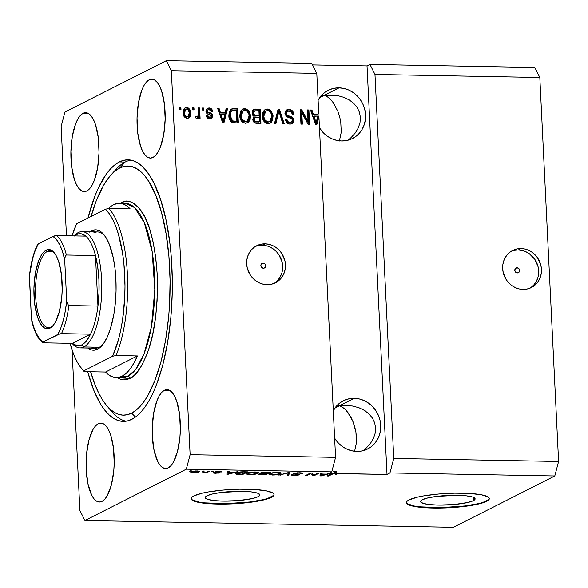 <?xml version="1.0" encoding="UTF-8"?>
<svg xmlns="http://www.w3.org/2000/svg" width="588" height="588" viewBox="0 0 588 588"><rect width="100%" height="100%" fill="white"/><g stroke="black" fill="none" stroke-linecap="round" stroke-linejoin="round"><path stroke-width="0.88" d="M517.109 267.819A2.595 2.381 -116.9 0 1 518.403 272.685A2.595 2.381 -116.9 0 1 517.359 272.928L515.602 272.148L514.809 270.326L515.426 268.532L517.109 267.819L518.859 268.598L519.652 270.414L519.035 272.207L517.359 272.928A2.595 2.381 -116.9 0 1 516.058 268.054A2.595 2.381 -116.9 0 1 517.109 267.819L515.25 268.76L517.109 267.819M530.009 288.164A20.764 19.059 63.1 0 0 537.711 265.357A20.764 19.059 63.1 0 0 518.271 249.988L521.064 248.57A20.764 19.059 -116.9 0 1 540.732 264.762A20.764 19.059 -116.9 0 1 531.434 287.517A20.764 19.059 -116.9 0 1 523.055 289.421L519.255 288.958L515.558 287.73L512.119 285.775L509.054 283.181L506.488 280.042L503.232 272.626L502.666 268.635L502.843 264.659L503.762 260.851L505.379 257.353L507.642 254.303L510.457 251.818L513.714 249.988L517.293 248.893L521.064 248.57L524.864 249.033L528.561 250.26L532 252.215L535.065 254.81L537.63 257.948L540.886 265.364L541.452 269.355L541.276 273.332L540.357 277.139L538.74 280.638L536.476 283.688L533.661 286.172L530.405 288.002L526.826 289.098L523.055 289.421A20.764 19.059 -116.9 0 1 503.387 273.229A20.764 19.059 -116.9 0 1 512.685 250.473A20.764 19.059 -116.9 0 1 521.064 248.57L518.271 249.988A20.764 19.059 63.1 0 0 511.317 251.238M263.152 263.137A2.595 2.381 -116.9 0 1 264.446 268.003A2.595 2.381 -116.9 0 1 263.402 268.238L261.645 267.459L260.851 265.644L261.469 263.85L263.152 263.137L264.901 263.916L265.695 265.732L265.078 267.525L263.402 268.238A2.595 2.381 -116.9 0 1 262.101 263.373A2.595 2.381 -116.9 0 1 263.152 263.137L261.293 264.078L263.152 263.137M274.015 283.445A20.764 19.059 63.1 0 0 281.711 260.638A20.764 19.059 63.1 0 0 262.277 245.262L265.07 243.851A20.764 19.059 -116.9 0 1 284.739 260.043A20.764 19.059 -116.9 0 1 275.441 282.799A20.764 19.059 -116.9 0 1 267.062 284.702L263.262 284.239L259.565 283.004L256.118 281.057L250.495 275.324L247.239 267.907L246.673 263.916L246.85 259.94L247.769 256.125L249.386 252.634L251.649 249.584L254.457 247.092L257.72 245.269L261.3 244.174L265.07 243.851L268.87 244.314L272.567 245.541L276.007 247.489L279.072 250.084L281.637 253.222L284.893 260.638L285.459 264.629L285.283 268.613L284.364 272.42L282.747 275.919L280.483 278.969L277.668 281.454L274.412 283.284L270.825 284.379L267.062 284.702A20.764 19.059 -116.9 0 1 247.394 268.51A20.764 19.059 -116.9 0 1 256.684 245.755A20.764 19.059 -116.9 0 1 265.07 243.851L262.277 245.262A20.764 19.059 63.1 0 0 255.324 246.519M473.347 500.66L473.186 497.227L473.347 500.66L467.71 502.497L453.965 504.519L438.156 505.085L429.13 504.533L422.941 503.321L420.552 501.63L420.912 500.682L422.309 499.719A27.327 4.741 -2.8 0 1 452.628 495.287A27.327 4.741 -2.8 0 1 475.119 498.852A27.327 4.741 -2.8 0 1 473.347 500.66A27.327 4.741 -2.8 0 1 443.029 505.085A27.327 4.741 -2.8 0 1 420.538 501.527A27.327 4.741 -2.8 0 1 422.309 499.719L427.946 497.882L436.619 496.397L457.501 495.294L466.527 495.846L472.715 497.058L475.111 498.749L474.744 499.697L473.347 500.66M258.081 496.691L257.911 493.259L258.081 496.691L252.443 498.528L238.699 500.55L222.889 501.116L213.863 500.564L207.674 499.352L205.278 497.661L205.646 496.713L207.042 495.75A27.327 4.741 -2.8 0 1 237.361 491.318A27.327 4.741 -2.8 0 1 259.852 494.883A27.327 4.741 -2.8 0 1 258.081 496.691A27.327 4.741 -2.8 0 1 227.762 501.116A27.327 4.741 -2.8 0 1 205.271 497.558A27.327 4.741 -2.8 0 1 207.042 495.75L212.68 493.913L221.353 492.428L242.234 491.325L251.26 491.877L257.448 493.089L259.837 494.78L259.477 495.728L258.081 496.691M191.115 498.455A41.527 7.203 177.2 0 0 225.843 503.651A41.527 7.203 177.2 0 0 271.347 496.933L271.369 497.345A41.527 7.203 -2.8 0 1 225.285 504.07A41.527 7.203 -2.8 0 1 191.107 498.653A41.527 7.203 -2.8 0 1 193.797 495.912L202.368 493.119L208.497 491.899L223.249 490.047L239.426 489.194L254.56 489.473L266.349 490.84L272.994 493.089L274.037 494.442L273.486 495.875L271.369 497.345L262.792 500.138L256.669 501.358L241.911 503.21L225.733 504.063L204.161 503.232L194.76 501.388L192.166 500.168L191.122 498.815L191.673 497.382L193.797 495.912A41.527 7.203 -2.8 0 1 239.875 489.187A41.527 7.203 -2.8 0 1 274.059 494.604A41.527 7.203 -2.8 0 1 271.369 497.345L271.347 496.933A41.527 7.203 177.2 0 0 274.03 494.398M406.381 502.424A41.527 7.203 177.2 0 0 441.11 507.62A41.527 7.203 177.2 0 0 486.614 500.902L486.636 501.314A41.527 7.203 -2.8 0 1 440.552 508.039A41.527 7.203 -2.8 0 1 406.374 502.622A41.527 7.203 -2.8 0 1 409.064 499.881L417.634 497.088L423.764 495.868L438.516 494.016L454.693 493.163L469.827 493.442L481.616 494.809L488.26 497.058L489.304 498.411L488.76 499.844L486.636 501.314L478.059 504.107L471.936 505.327L457.177 507.179L441 508.032L425.866 507.753L414.077 506.386L407.433 504.136L406.389 502.784L406.94 501.351L409.064 499.881A41.527 7.203 -2.8 0 1 455.149 493.156A41.527 7.203 -2.8 0 1 489.326 498.573A41.527 7.203 -2.8 0 1 486.636 501.314L486.614 500.902A41.527 7.203 177.2 0 0 489.297 498.367M342.936 405.448L339.526 405.749L354.219 398.311A26.989 24.777 -116.9 0 1 379.797 419.354A26.989 24.777 -116.9 0 1 367.713 448.945A26.989 24.777 -116.9 0 1 356.82 451.415L351.874 450.812L347.074 449.21L342.591 446.682L338.607 443.308L334.638 438.236A26.989 24.777 -116.9 0 0 356.82 451.415L361.708 450.989L366.368 449.57L370.609 447.196L374.262 443.962L377.202 440L379.311 435.451L380.502 430.497L380.73 425.322L379.995 420.133L378.312 415.128L375.761 410.498L372.432 406.418L368.448 403.045L363.965 400.509L359.165 398.914L354.219 398.311L339.526 405.749L342.606 407.293L345.619 409.799L350.977 417.274L353.123 421.956L355.931 432.32L356.482 437.604L356.438 442.683L354.564 451.459L356.438 442.683L355.931 432.32L354.792 427.035L353.123 421.956L348.441 413.173L345.619 409.799L342.606 407.293L339.526 405.749L342.936 405.448M359.055 407.793L352.925 406.095L359.055 407.793L364.486 410.439L359.055 407.793M369.007 413.915L364.486 410.439L369.007 413.915L372.447 418.105L369.007 413.915M374.666 422.831L372.447 418.105L374.666 422.831L375.585 427.932L374.666 422.831M375.173 433.194L375.585 427.932L375.173 433.194L373.439 438.42L375.173 433.194M370.447 443.418L373.439 438.42L370.447 443.418L366.324 447.983L370.447 443.418M363.024 450.702L366.324 447.983L363.024 450.702M327.759 95.006L324.341 95.307L339.041 87.869A26.989 24.777 -116.9 0 1 364.611 108.912A26.989 24.777 -116.9 0 1 352.528 138.503A26.989 24.777 -116.9 0 1 341.635 140.973L336.689 140.37L331.889 138.768L327.406 136.24L323.429 132.866L319.453 127.794A26.989 24.777 -116.9 0 0 341.635 140.973L346.53 140.554L351.183 139.128L355.424 136.754L359.084 133.52L362.017 129.558L364.126 125.009L365.317 120.055L365.545 114.888L364.81 109.699L363.134 104.686L360.576 100.056L357.247 95.976L353.263 92.603L348.787 90.067L343.98 88.472L339.041 87.869L324.341 95.307L327.42 96.851L330.434 99.357L333.264 102.731L337.938 111.514L339.614 116.6L340.746 121.878L341.253 132.241L339.379 141.017L341.253 132.241L340.746 121.878L339.614 116.6L337.938 111.514L333.264 102.731L330.434 99.357L327.42 96.851L324.341 95.307L327.759 95.006M343.877 97.358L337.747 95.66L343.877 97.358L349.301 99.997L343.877 97.358M353.822 103.473L349.301 99.997L353.822 103.473L357.261 107.663L353.822 103.473M359.481 112.396L357.261 107.663L359.481 112.396L360.407 117.49L359.481 112.396M359.988 122.752L360.407 117.49L359.988 122.752L358.254 127.986L359.988 122.752M355.27 132.976L358.254 127.986L355.27 132.976L351.139 137.541L355.27 132.976M347.839 140.26L351.139 137.541L347.839 140.26M319.703 97.659L324.341 95.307L321.643 95.256L324.341 95.307L320.938 95.866L324.341 95.307L337.115 95.543L324.341 95.307L319.703 97.659M334.888 408.094L339.526 405.749L336.828 405.698L339.526 405.749L336.123 406.308L339.526 405.749L352.3 405.985L339.526 405.749L334.888 408.094M330.816 94.962L337.747 95.66M346.001 405.397L352.925 406.095M164.383 390.278A39.447 14.075 91.1 0 1 167.007 389.638A39.447 14.075 91.1 0 1 180.362 425.661A39.447 14.075 91.1 0 1 168.183 467.886L165.419 468.518L162.692 467.636L160.105 465.277L157.753 461.521L154.107 450.467L152.321 436.149L152.219 428.446L153.622 413.401L156.945 400.744L159.186 395.937L161.7 392.402L164.383 390.278L167.146 389.646L169.873 390.528L172.46 392.894L174.812 396.643L176.834 401.648L179.605 414.577L180.347 429.718L179.906 437.406L177.495 451.525L173.379 462.227L170.865 465.762L168.183 467.886A39.447 14.075 91.1 0 1 165.551 468.526A39.447 14.075 91.1 0 1 152.204 432.503A39.447 14.075 91.1 0 1 164.383 390.278L169.609 390.373L164.383 390.278M149.198 79.836A39.447 14.075 91.1 0 1 151.829 79.196A39.447 14.075 91.1 0 1 165.177 115.226A39.447 14.075 91.1 0 1 152.998 157.444L150.234 158.084L147.507 157.194L144.92 154.835L142.568 151.079L140.547 146.081L137.776 133.145L137.033 118.004L138.437 102.959L141.767 90.302L144.001 85.495L146.515 81.96L149.198 79.836L151.961 79.204L154.688 80.086L157.275 82.452L159.627 86.208L161.656 91.206L164.419 104.142L165.162 119.283L163.758 134.321L160.436 146.978L158.194 151.785L155.688 155.32L152.998 157.444A39.447 14.075 91.1 0 1 150.374 158.084A39.447 14.075 91.1 0 1 137.019 122.061A39.447 14.075 91.1 0 1 149.198 79.836L154.423 79.931L149.198 79.836M83.07 113.315A39.447 14.075 91.1 0 1 85.694 112.683A39.447 14.075 91.1 0 1 99.041 148.705A39.447 14.075 91.1 0 1 86.862 190.931L84.106 191.563L81.379 190.681L78.792 188.314L76.44 184.558L74.411 179.561L71.648 166.624L70.905 151.483L72.302 136.438L75.632 123.781L77.873 118.974L80.38 115.439L83.07 113.315L85.833 112.683L88.56 113.565L91.147 115.932L93.499 119.687L95.521 124.685L98.292 137.621L99.034 152.762L97.63 167.808L94.3 180.465L92.066 185.271L89.552 188.807L86.862 190.931A39.447 14.075 91.1 0 1 84.238 191.563A39.447 14.075 91.1 0 1 70.891 155.541A39.447 14.075 91.1 0 1 83.07 113.315L88.296 113.418L83.07 113.315M98.255 423.757A39.447 14.075 91.1 0 1 100.879 423.125A39.447 14.075 91.1 0 1 114.226 459.147A39.447 14.075 91.1 0 1 102.047 501.373L99.291 502.005L96.564 501.123L93.97 498.756L91.618 495L87.98 483.946L86.186 469.636L86.524 454.245L88.935 440.125L93.051 429.416L95.565 425.881L98.255 423.757L101.011 423.125L103.738 424.007L106.332 426.374L108.677 430.129L110.706 435.127L113.477 448.063L114.212 463.204L113.778 470.885L111.367 485.004L107.244 495.713L104.737 499.241L102.047 501.373A39.447 14.075 91.1 0 1 99.423 502.005A39.447 14.075 91.1 0 1 86.076 465.983A39.447 14.075 91.1 0 1 98.255 423.757L103.481 423.852L98.255 423.757M119.335 161.935A130.808 46.665 91.1 0 1 128.037 159.818A130.808 46.665 91.1 0 1 172.299 279.263A130.808 46.665 91.1 0 1 131.918 419.273L127.353 420.949L122.767 421.375L118.21 420.538L113.727 418.45L109.353 415.128L105.142 410.608L101.121 404.934L93.83 390.344L87.708 371.704A130.808 46.665 91.1 0 0 123.215 421.39A130.808 46.665 91.1 0 0 131.918 419.273L136.423 416.355L140.826 412.225L145.082 406.925L149.154 400.509L152.998 393.034L156.577 384.567L162.81 365.016L167.609 342.598L170.799 318.189L172.255 292.721L172.313 279.888L171.079 254.67L169.8 242.513L165.985 219.714L160.62 199.633L153.909 183.044L150.131 176.275L146.111 170.601L141.899 166.081L137.526 162.758L133.042 160.671L128.485 159.833L123.899 160.259L119.335 161.935L125.148 162.038L119.335 161.935L114.822 164.853L110.419 168.976L106.163 174.276L98.255 188.175L94.675 196.642L87.965 218.045A130.808 46.665 91.1 0 1 119.335 161.935M322.812 94.918L324.341 95.307L322.812 94.918M337.997 405.36L339.526 405.749L337.997 405.36M374.975 74.47L393.754 458.442L558.6 461.477L539.821 77.513L374.975 74.47L539.821 77.513L534.815 67.488L369.97 64.452L374.975 74.47L393.754 458.442L389.947 472.928L554.793 475.964L558.6 461.477L393.754 458.442L389.947 472.928L387.007 474.413L336.329 473.48L336.233 471.436L334.043 471.4L334.146 473.443L330.522 474.237L334.146 473.443L330.765 473.377L321.283 475.898L319.909 475.876L320.717 473.193L322.18 473.222L321.834 474.016L326.575 474.104L329.295 473.347L331.764 471.855L186.315 469.173L84.915 520.512L453.392 527.304L554.793 475.964L389.947 472.928L387.007 474.413L367.03 65.937L369.97 64.452L534.815 67.488L539.821 77.513L558.6 461.477L554.793 475.964L453.392 527.304L84.915 520.512L79.902 510.487L72.052 349.926L79.902 510.487L84.915 520.512L186.315 469.173L331.764 471.855L335.572 457.368L318.909 116.556L316.895 124.413L315.521 124.391L310.486 110.015L311.949 110.044L313.345 114.337L318.086 114.417L318.674 111.86L316.792 73.397L171.343 70.722L190.122 454.686L335.572 457.368L190.122 454.686L186.315 469.173L190.122 454.686L171.343 70.722L316.792 73.397L311.787 63.379L166.338 60.696L311.787 63.379L316.792 73.397L318.674 111.86L318.086 114.417L313.345 114.337L311.949 110.044L310.486 110.015L315.521 124.391L316.895 124.413L318.909 116.556L318.174 116.931L316.263 124.406L318.174 116.931L318.049 114.439L318.174 116.931L318.909 116.556L335.572 457.368L331.764 471.855L329.295 473.347L326.575 474.104L321.834 474.016L322.18 473.222L320.717 473.193L319.909 475.876L330.765 473.377L330.721 472.385L330.765 473.377L334.146 473.443L334.043 471.4L336.233 471.436L336.329 473.48L337.064 473.649L387.007 474.413L367.03 65.937L369.97 64.452L374.975 74.47M333.565 471.723L335.483 471.87L335.307 474.215L335.241 473.774L333.014 473.862L328.442 476.03L327.031 476.008L330.522 474.237L327.031 476.008L328.442 476.03L332.852 473.899L334.646 473.73L335.16 474.303L336.637 474.288L335.16 474.303M335.336 472.083L334.543 471.686L334.646 473.73L334.543 471.686L334.058 471.694M335.498 472.252L336.27 472.252L335.498 472.252M308.046 121.341L307.487 109.956L308.898 109.985L309.597 124.281L308.097 124.252L301.813 112.749L302.364 124.149L300.96 124.119L300.255 109.824L301.769 109.853L308.046 121.341L301.769 109.853L300.255 109.824L300.96 124.119L302.364 124.149L301.813 112.749L308.097 124.252L309.597 124.281L308.898 109.985L307.487 109.956L308.046 121.341L307.311 121.709L308.046 121.341M286.51 110.059L289.009 109.434L286.87 109.853L284.937 113.513L286.033 110.456L288.598 109.442L291.758 110.279L293.544 112.918L293.787 114.344L292.383 114.506L291.332 112.065L288.973 111.103L287.282 111.499L286.415 112.712L287.113 115.13L291.913 117.093L293.39 118.783L293.368 122.238L292.148 123.59L290.354 124.097L288.355 123.818L286.922 122.907L285.599 119.761L286.995 119.599L287.848 121.672L290.318 122.414L292.17 121.172L292.023 119.063L286.29 116.402L284.937 113.513L287.201 116.968L291.795 118.739L292.31 120.202L291.288 122.15L289.847 122.436C288.164 122.333 287.209 121.385 286.995 119.599L285.599 119.761C285.93 122.473 287.385 123.928 289.972 124.105L291.913 123.715L293.721 120.261C293.383 118.019 292.096 116.681 289.869 116.262C288.024 116.093 286.848 115.167 286.349 113.499L287.495 111.382L288.973 111.103C290.964 111.272 292.104 112.404 292.383 114.506L293.787 114.344C293.471 111.308 291.876 109.669 289.009 109.434L288.274 109.802C291.141 110.044 292.736 111.683 293.052 114.719L292.155 111.845L290.068 110.132M274.456 123.634L278.036 109.412L279.491 109.442L284.247 123.811L282.799 123.789L278.918 111.103L275.919 123.664L274.456 123.634L275.919 123.664L278.918 111.103L282.799 123.789L284.247 123.811L279.491 109.442L278.036 109.412L274.456 123.634M264.909 109.691L268.547 109.192L271.48 111.352L273.045 115.63L272.678 120.158L271.112 122.605L268.077 123.701L265.078 122.598L263.189 120.07L262.351 116.255L262.887 112.301L265.137 109.552L267.371 109.03L265.261 109.486L263.483 111.147L262.351 116.255C262.454 120.408 264.357 122.892 268.077 123.701L270.171 123.245L273.097 116.277L271.48 111.352L270.745 111.72L272.362 116.652L273.097 116.277L272.362 116.652L269.796 123.414M242.337 109.272L245.982 108.773L248.915 110.934L250.481 115.211L250.113 119.739L248.548 122.186L245.512 123.282L242.513 122.186L240.624 119.651L239.779 115.836L240.316 111.882L242.572 109.133L244.799 108.618L242.697 109.067L240.911 110.728L239.779 115.836C239.882 119.996 241.793 122.473 245.512 123.282L247.607 122.833L250.525 115.858L248.915 110.934L248.18 111.308L249.79 116.233L250.525 115.858L249.79 116.233L247.232 123.002M225.175 112.705L226.152 108.457L227.622 108.486L223.984 122.701L222.609 122.679L217.575 108.302L219.037 108.324L220.434 112.617L225.175 112.705L220.434 112.617L219.037 108.324L217.575 108.302L222.609 122.679L223.984 122.701L227.622 108.486L226.152 108.457L225.175 112.705L224.44 113.08L225.175 112.705M179.59 109.64L179.487 107.597L180.898 107.626L181.001 109.669L179.59 109.64L181.001 109.669L180.898 107.626L179.487 107.597L179.59 109.64M184.75 108.082L186.624 107.545L185.102 107.869L183.096 112.969L183.346 110.147L184.213 108.552L186.168 107.56L188.358 108.038L189.696 109.361L190.416 111.125L190.688 113.94L190.056 116.608L188.028 118.217L185.433 117.828L183.654 115.711L183.096 112.969C183.125 115.954 184.478 117.74 187.146 118.313L188.652 117.99L190.674 112.999C190.674 109.963 189.321 108.148 186.624 107.545L185.889 107.92C188.586 108.515 189.939 110.331 189.939 113.374L190.674 112.999L189.939 113.374L188.278 118.151M192.636 109.882L192.533 107.839L193.944 107.869L194.047 109.905L192.636 109.882L194.047 109.905L193.944 107.869L192.533 107.839L192.636 109.882M197.031 118.497L198.604 116.681L197.869 117.056L198.604 116.681L198.685 118.342L200.096 118.364L199.589 107.972L198.2 108.332L199.589 107.972L198.178 107.942L198.443 113.33L198.178 107.942L199.589 107.972L200.096 118.364L198.685 118.342L198.604 116.681L197.347 118.46L195.672 117.916L196.127 116.439L197.318 116.622L198.038 116.101L198.443 113.33L198.296 115.454L197.09 116.644L196.127 116.439L195.672 117.916L197.524 118.386M202.331 110.059L202.235 108.016L203.646 108.045L203.742 110.088L202.331 110.059L203.742 110.088L203.646 108.045L202.235 108.016L202.331 110.059M205.918 111.25L206.204 109.559L207.513 108.243L209.732 108.016L211.482 108.905L212.613 111.36L211.21 111.522L210.533 110.015L209.063 109.442L207.674 109.934L207.314 111.022L207.755 112.029L212.209 114.373L212.636 116.446L211.849 118.026L209.071 118.68L206.969 117.475L206.307 115.696L207.711 115.542L208.299 116.799L209.549 117.24L210.938 116.843L211.217 115.748L206.888 113.535L205.918 111.25C206.16 113.139 207.241 114.219 209.159 114.506L210.769 115.13L211.254 116.005L210.644 117.056L209.549 117.24L207.711 115.542L206.307 115.696C206.667 117.651 207.784 118.658 209.673 118.732L211.29 118.416L212.658 115.821C212.217 113.94 211.011 112.859 209.041 112.573L207.682 111.97L207.314 111.022L208.064 109.633L209.063 109.442L211.21 111.522L212.613 111.36C212.253 109.236 211.077 108.104 209.085 107.957L208.35 108.332C210.342 108.479 211.518 109.611 211.878 111.735L210.747 109.272L208.35 108.332L209.085 107.957L207.395 108.302L205.918 111.25M228.857 115.726L229.158 112.183L230.797 109.353L233.061 108.611L237.67 108.67L238.368 122.966L233.451 122.826L231.488 122.128L229.673 119.702L228.857 115.726C228.783 118.769 229.952 121.054 232.37 122.591L238.368 122.966L237.67 108.67L232.936 108.971L237.67 108.67L236.935 109.045L237.618 122.951L236.935 109.045L232.936 108.971L233.671 108.596L231.268 109.059L228.857 115.726M252.156 113.131L252.619 110.662L253.7 109.471L260.234 109.089L260.94 123.384L256.008 123.259L254.023 122.37L252.825 119.202L254.192 116.674L252.678 115.211L252.156 113.131L254.192 116.674L252.825 119.643C253.149 122.032 254.45 123.252 256.728 123.304L260.94 123.384L260.234 109.089L255.324 109.383L260.234 109.089L259.499 109.456L260.183 123.37L259.499 109.456L255.324 109.383L256.059 109.008L253.832 109.397L252.156 113.131M66.466 235.773L61.123 126.523L64.937 112.036L166.338 60.696L171.343 70.722L166.338 60.696L64.937 112.036L61.123 126.523L66.466 235.773M312.566 64.937L367.03 65.937L312.566 64.937M337.064 473.649L336.637 474.288L337.064 473.649L336.637 474.288L336.593 473.516L336.637 474.288M313.625 475.207L317.718 473.134L319.13 473.164L313.985 475.765L312.485 475.736L310.861 473.56L306.76 475.633L305.348 475.611L310.493 473.002L312 473.031L313.625 475.207L312 473.031L310.493 473.002L305.348 475.611L306.76 475.633L310.861 473.56L312.485 475.736L313.985 475.765L319.13 473.164L317.718 473.134L313.625 475.207M293.544 473.443L294.412 474.104L294.368 473.164L294.412 474.104L298.314 474.494L298.3 474.097L298.241 474.766L294.845 475.133L291.655 474.582C290.876 475.082 291.758 475.369 294.287 475.442L299.637 474.795L299.615 474.31L299.637 474.795C300.211 474.384 299.461 474.126 297.388 474.016L294.97 473.458L294.948 473.039L294.97 473.458L298.594 473.068C300.534 473.127 301.218 473.347 300.644 473.73L302.122 473.722L302.085 473.046L302.122 473.722C303.041 473.171 302.107 472.848 299.321 472.759L293.544 473.443L297.616 472.774L302.136 473.068L302.122 473.722L299.211 473.083L294.97 473.458L299.755 474.376L298.094 475.214L291.699 475.178L291.655 474.582L294.845 475.133L298.359 474.692L293.258 473.715M278.844 475.119L289.722 472.62L288.642 475.302L287.187 475.273L288.465 472.914L278.844 475.119L288.465 472.914L287.187 475.273L288.642 475.302L289.722 472.62L288.267 472.59L278.844 475.119M277.676 472.362L280.873 472.848L281.086 473.289L280.483 473.766L275.897 474.884L270.267 474.876L269.12 474.523L269.113 473.95L272.898 472.686L277.676 472.362L272.898 472.686L269.664 473.597L268.944 474.259L272.391 475.038C276.419 474.964 279.116 474.538 280.483 473.766L280.873 472.848L277.676 472.362M255.111 471.951L257.867 472.245L258.522 472.877L254.347 474.34L247.695 474.457L246.431 473.979L247.1 473.178L250.326 472.274L255.111 471.951L250.326 472.274L247.1 473.178L246.379 473.84L249.826 474.619C253.854 474.553 256.552 474.126 257.919 473.347L258.308 472.429L255.111 471.951M233.664 472.392L237.853 471.664L228.372 474.185L226.997 474.163L227.806 471.48L229.269 471.502L228.923 472.304L233.664 472.392L228.923 472.304L229.269 471.502L227.806 471.48L226.997 474.163L228.372 474.185L237.853 471.664L233.664 472.392M189.167 471.15L191.306 470.804L189.167 471.15M191.343 471.811L195.194 470.929L199.156 471.113L199.545 471.414L198.781 472.017L195.113 472.789L191.203 472.612L190.784 472.311L191.343 471.811L190.777 472.311L193.231 472.84L198.957 471.929L199.545 471.407L197.105 470.878L191.343 471.811M202.213 471.392L204.352 471.047L202.213 471.392M206.469 472.105L208.409 471.12L209.82 471.15L206.079 473.039L201.809 472.892L206.469 472.105L201.809 472.892L206.079 473.039L209.82 471.15L208.409 471.12L206.469 472.105M211.731 471.569L213.878 471.223L211.731 471.569M214.855 471.841C214.333 472.186 214.98 472.399 216.788 472.48L216.766 472.061L216.788 472.48L218.155 472.612L218.133 472.186L218.288 472.781L216.061 472.98L213.429 472.649C212.988 473.009 213.709 473.208 215.576 473.252L219.772 472.767C220.103 472.421 219.331 472.208 217.464 472.127L216.34 471.995L216.333 471.451L216.355 471.819L218.751 471.282L220.081 471.966L221.558 471.958L221.536 471.539L221.558 471.958C222.066 471.569 221.345 471.348 219.398 471.289L214.855 471.841L218.038 471.304L221.426 471.495L221.558 471.958L216.274 471.863L219.78 472.429L218.626 473.083L213.613 473.075L213.429 472.649L218.354 472.737L214.598 472.076M236.133 472.995L240.793 471.863L247.901 471.848L242.756 474.45L236.17 474.2L235.332 473.73L236.133 472.995L235.332 473.715L236.868 474.295L242.756 474.45L247.901 471.848L243.902 471.774C240.007 471.811 237.412 472.223 236.133 472.995M260.675 472.877L261.278 473.553L261.234 472.656L261.278 473.553L258.683 474.068C258.029 474.509 258.845 474.744 261.116 474.795L265.328 474.869L265.291 474.149L265.328 474.869L270.473 472.267L260.675 472.877L264.166 472.208L270.473 472.267L265.328 474.869L258.779 474.582L258.426 474.34L258.867 473.987L261.278 473.553L260.344 473.259L260.675 472.877L260.322 473.2M190.556 470.79L190.571 471.179L190.556 470.79M198.913 471.047L198.957 471.929L198.913 471.047M193.217 472.539L193.805 472.568C192.202 472.443 191.864 472.193 192.783 471.819L192.761 471.297L192.783 471.819L196.539 471.15C198.134 471.275 198.472 471.525 197.546 471.907L193.805 472.568L197.987 471.598L194.657 471.275L192.408 472.054L193.224 472.539M192.313 472.223L192.783 471.819M197.994 470.915L197.546 471.907M203.602 471.032L203.617 471.422L203.602 471.032M206.043 472.289L206.079 473.039L206.043 472.289M202.919 472.634L202.934 473.017L202.919 472.634M213.121 471.209L213.143 471.591L213.121 471.209M220.162 471.319L220.081 471.966M228.137 472.142L227.607 472.135L228.137 472.142M228.879 471.495L228.923 472.304L228.879 471.495M228.122 471.863L228.218 473.906L228.122 471.863M232.598 472.686L228.218 473.906L228.416 471.488L228.504 473.355L228.732 471.495L228.783 472.62L232.598 472.686L228.783 472.62L228.218 473.906L232.598 472.686M242.726 473.73L242.756 474.45L242.726 473.73M236.788 472.708L236.868 474.295L236.788 472.708M245.894 472.127L241.947 474.126L237.75 473.994L236.861 473.597L237.508 472.465L237.537 473.024L239.316 472.054L245.872 471.811L239.735 472.311L236.861 473.619L241.947 474.126L245.894 472.127M257.86 472.245L257.919 473.347L257.86 472.245M247.923 473.818L252.443 474.259L256.515 473.318C255.545 473.921 253.509 474.251 250.414 474.318L247.923 473.818L248.467 472.671L248.496 473.215C249.488 472.627 251.495 472.311 254.523 472.252L257.066 472.811L256.515 473.318L257.066 472.796L256.611 472.487L253.546 472.26L249.885 472.715L247.916 473.744L247.871 472.855L247.916 473.715M266.055 473.759L264.519 474.538L262.211 474.494C260.44 474.509 259.764 474.362 260.183 474.053L260.161 473.678L260.183 474.053L262.123 473.715L262.101 473.259L262.123 473.715L266.041 473.443L260.094 474.097L264.519 474.538L266.055 473.759M261.844 472.502L262.182 473.281L266.658 473.458L268.459 472.546L266.658 473.458L264.056 473.406C262.255 473.399 261.594 473.23 262.086 472.899L262.064 472.451L262.086 472.899L264.21 472.208L268.444 472.23L262.086 472.899M280.432 472.656L280.483 473.766L280.432 472.656M270.487 474.229L274.5 474.707L279.079 473.737C278.109 474.34 276.081 474.67 272.979 474.729L270.487 474.229L270.436 473.274L270.487 474.229L271.031 473.083L271.061 473.634C272.053 473.046 274.067 472.723 277.088 472.671L279.638 473.23L279.079 473.737L279.631 473.215L279.175 472.906L276.11 472.671L272.45 473.127L270.48 474.156M288.804 472.605L288.642 475.302L288.245 473.252L288.804 472.605M287.047 472.921L287.062 473.311L287.047 472.921M280.292 474.729L280.314 475.148L280.292 474.729M302.122 473.722L302.497 473.347M300.828 472.833L300.644 473.73M294.786 473.075L294.97 473.458M313.948 475.045L313.985 475.765L313.948 475.045M312.5 473.7L312.485 475.736L311.89 473.031L312.5 473.7M310.832 473.009L310.861 473.56L310.832 473.009M306.723 474.913L306.76 475.633L306.723 474.913M321.048 473.855L320.519 473.847L321.048 473.855M321.79 473.215L321.834 474.016L321.79 473.215M321.033 473.575L321.136 475.618L321.033 473.575M325.509 474.398L321.136 475.618L321.327 473.2L321.416 475.067L321.643 473.208L321.695 474.332L325.509 474.398L321.695 474.332L321.136 475.618L325.509 474.398M331.948 473.722L331.977 474.244L331.948 473.722M328.405 475.31L328.442 476.03L328.405 475.31M137.518 113.8L137.136 113.734M179.509 107.986L180.898 107.626L180.163 107.994L180.244 109.655L180.163 107.994L179.509 107.986M189.726 115.968L189.858 112.418M189.689 111.492L188.961 109.736M188.366 109.008L186.778 108.045L184.977 108.016M188.109 118.261L189.579 116.431M187.491 116.821L186.374 117.203L185.198 116.799L183.926 114.557L184.088 110.764L185.617 109.419M185.881 109.199L185.147 109.574L183.772 113.263L184.507 112.889L183.772 113.263C183.706 115.358 184.573 116.667 186.374 117.203L187.109 116.828C185.308 116.299 184.441 114.983 184.507 112.889L185.881 109.199L186.661 109.03C188.461 109.566 189.329 110.882 189.262 112.977L187.925 116.644L186.374 117.203L187.925 116.644M192.555 108.221L193.944 107.869L193.209 108.236L193.29 109.89L193.209 108.236L192.555 108.221M198.854 108.339L199.347 118.35L198.854 108.339M197.142 118.497L197.869 117.056L197.149 118.489M195.392 116.814L197.09 116.644M196.995 116.806L195.87 116.953M202.25 108.405L203.646 108.045L202.911 108.412L202.992 110.074L202.911 108.412L202.25 108.405M208.064 109.633L206.579 111.397L207.314 111.022L206.579 111.397L206.947 112.345L207.682 111.97L206.947 112.345L208.306 112.94L209.041 112.573L208.306 112.94C210.276 113.227 211.482 114.315 211.923 116.196L212.658 115.821L211.923 116.196L210.908 118.563M208.814 117.615L207.564 117.166L206.976 115.909L206.366 115.983L207.711 115.542L206.976 115.909L208.814 117.615L210.644 117.056M207.704 108.361L207.079 108.501M210.203 117.21L209.115 117.607M210.644 118.739L211.761 117.409L211.798 115.446L210.688 113.932L209.372 113.315M211.114 118.394L211.761 117.409M209.519 113.366L206.785 112.139L206.638 110.838L207.542 109.919M226.064 108.846L227.622 108.486L226.887 108.861L223.344 122.694L226.887 108.861L226.064 108.846M217.707 108.692L219.037 108.324L218.302 108.699L219.699 112.992L220.434 112.617L219.699 112.992L224.44 113.08L219.699 112.992L218.302 108.699L217.707 108.692M222.484 121.576L220.243 114.675L222.484 121.576L223.219 121.201L222.484 121.576M224.792 114.373L223.219 121.201L222.308 118.247L221.573 118.622L222.308 118.247L220.978 114.3L220.243 114.675L224.792 114.373L220.978 114.3L223.219 121.201L224.792 114.373M230.93 109.258L232.936 108.971L230.577 109.412M231.907 110.617L229.901 112.661L230.636 112.293L229.901 112.661L229.533 116.145L230.268 115.777L229.533 116.145L231.826 121.282L232.561 120.907L231.826 121.282L233.759 121.598L236.876 121.268L232.561 120.907L230.268 115.777L230.636 112.293L231.907 110.617L236.339 110.316L236.876 121.268L236.141 121.642L232.297 121.444L230.496 119.989L229.518 115.704L230.371 111.698M230.371 111.705L231.378 110.897M248.915 110.934L244.799 108.618L244.064 108.986L248.18 111.308L248.915 110.934M247.151 123.054L249.378 120.114L249.79 116.233L248.856 112.433L246.357 109.603M245.255 109.147L242.91 109.103M246.504 121.518L243.616 121.797L241.477 120.033L240.485 116.696L240.793 113.219M241.117 112.477L241.668 111.72M242.381 111.125L243.234 110.764L242.381 111.125M243.359 110.625L242.624 110.992L240.463 116.277L241.198 115.909L240.463 116.277L241.205 119.518L241.94 119.151L241.205 119.518L244.681 121.988L245.416 121.613L241.94 119.151L241.198 115.909L243.359 110.625L244.895 110.287C247.651 110.897 249.055 112.734 249.114 115.814L247.026 121.26L244.681 121.988L247.026 121.26M253.501 109.603L255.324 109.383L253.325 109.669M254.913 109.383L254.508 109.412M253.862 111.279L252.833 113.521L253.568 113.146L252.833 113.521C253.068 115.307 254.067 116.159 255.817 116.071L259.154 115.748L256.552 115.696C254.802 115.792 253.803 114.939 253.568 113.146L254.751 110.838L258.911 110.735L259.154 115.748L255.552 116.064L253.744 115.535L252.833 113.521L253.715 111.36M258.713 122.061L255.133 121.922L254.009 121.312L253.516 119.173L254.626 117.85L253.494 119.805C253.759 121.473 254.729 122.208 256.397 122.017L259.448 121.687L258.713 122.061M254.347 117.968L255.082 117.593L254.222 119.114L255.141 121.29L259.448 121.687L259.234 117.416L259.448 121.687L256.397 122.017L257.132 121.642C255.464 121.841 254.494 121.106 254.229 119.438L253.494 119.805L255.361 117.482L259.234 117.416L255.361 117.482M254.016 111.206L254.751 110.838L253.59 112.426L254.479 115.167L259.154 115.748L258.911 110.735L254.751 110.838M271.48 111.352L267.371 109.03L266.636 109.405L270.745 111.72L271.48 111.352M269.716 123.465L271.943 120.525L272.362 116.652L271.428 112.852L268.922 110.015M267.827 109.566L265.475 109.515M269.076 121.929L266.18 122.216L264.041 120.444L263.056 117.108L263.358 113.638M263.689 112.896L264.953 111.544M265.93 111.036L265.195 111.411L263.027 116.696L263.762 116.321L263.027 116.696L263.777 119.937L264.512 119.562L263.777 119.937L267.253 122.4L267.988 122.032L264.512 119.562L263.762 116.321L265.93 111.036L267.459 110.706C270.215 111.316 271.619 113.153 271.685 116.226L269.591 121.679L267.253 122.4L269.591 121.679M277.933 109.802L279.491 109.442L278.756 109.816L283.387 123.796L278.756 109.816L277.933 109.802M278.183 111.47L278.918 111.103L278.183 111.47L277.698 113.719L278.433 113.344L277.698 113.719L275.28 123.649L278.183 111.47M291.413 123.958L292.905 121.819L292.28 118.489L291.178 117.46L285.966 115.042L285.687 113.08L286.768 111.749L285.614 113.874L286.349 113.499L285.614 113.874C286.113 115.542 287.289 116.461 289.134 116.637L289.869 116.262L289.134 116.637C291.361 117.056 292.648 118.386 292.986 120.636L293.721 120.261L292.986 120.636L291.538 123.877M286.569 121.194L286.26 119.967L285.628 120.04L286.995 119.599L286.26 119.967C286.474 121.76 287.429 122.708 289.112 122.804L291.288 122.15M289.193 109.89L285.937 110.331M290.692 122.444L289.347 122.804M289.112 122.804L287.113 122.039M292.39 123.024L292.618 122.627M288.002 116.277L287.436 116.079M307.502 110.346L308.898 109.985L308.163 110.353L308.84 124.266L308.163 110.353L307.502 110.346M301.078 113.124L301.813 112.749L301.078 113.124L301.615 124.134L301.078 113.124M300.277 110.213L301.769 109.853L301.034 110.228L307.311 121.709L301.034 110.228L300.277 110.213M310.618 110.404L311.949 110.044L311.214 110.412L312.61 114.704L318.086 114.417L312.61 114.704L311.214 110.412L310.618 110.404M315.403 123.289L313.161 116.387L315.403 123.289L316.138 122.914L315.403 123.289M317.711 116.086L316.138 122.914L315.219 119.959L314.484 120.334L315.219 119.959L313.896 116.012L313.161 116.387L317.711 116.086L313.896 116.012L316.138 122.914L317.711 116.086M184.507 112.889L184.83 114.822L185.933 116.424L187.41 116.814L188.638 116.005L189.211 112.33L187.837 109.434L186.661 109.03L185.543 109.419L184.632 110.985L184.507 112.889M234.494 121.224L236.876 121.268L236.339 110.316L231.87 110.632L230.959 111.551L230.349 113.565L230.32 116.505L231.069 119.335L232.4 120.819L234.494 121.224M241.94 119.151L243.366 120.907L245.152 121.598L247.239 121.143L248.518 119.739L249.136 116.828L248.834 113.903L246.659 110.801L243.969 110.39L241.852 112.11L241.183 115.41L241.94 119.151M264.512 119.562L265.938 121.319L267.716 122.01L269.811 121.562L271.083 120.15L271.7 117.247L271.399 114.322L270.605 112.551L268.812 110.992L266.533 110.809L264.424 112.521L263.747 115.829L264.512 119.562M318.108 100.247L321.592 95.315L325.252 92.088L329.486 89.714L334.146 88.288L339.041 87.869A26.989 24.777 -116.9 0 0 328.141 90.339A26.989 24.777 -116.9 0 0 318.108 100.247M333.293 410.689L336.777 405.757L340.43 402.523L344.671 400.156L349.331 398.73L354.219 398.311A26.989 24.777 -116.9 0 0 343.326 400.781A26.989 24.777 -116.9 0 0 333.293 410.689M407.41 503.725L414.062 505.981L419.406 506.79L440.985 507.628L464.865 505.959L478.037 503.695M483.005 502.343L488.738 499.44M192.144 499.756L198.795 502.012L204.139 502.821L225.711 503.659L249.599 501.99L262.77 499.726M267.738 498.374L273.471 495.471M266.077 245.725L262.277 245.262L258.507 245.586M274.875 282.872L277.69 280.38L279.954 277.33L281.571 273.832M282.49 270.024L282.666 266.048L282.1 262.057L278.844 254.641L276.279 251.502L273.214 248.908L269.774 246.96M522.07 250.444L518.271 249.988L514.507 250.304M530.876 287.591L533.683 285.106L535.947 282.056L537.564 278.558M538.483 274.743L538.659 270.767L538.094 266.776L534.837 259.359L529.215 253.626L525.768 251.679M89.626 232.142L91.699 230.805L92.728 231.848L91.699 230.805A60.211 21.477 91.1 0 1 103.819 234.546A60.211 21.477 91.1 0 1 116.071 290.428A60.211 21.477 91.1 0 1 101.768 345.825A60.211 21.477 91.1 0 1 97.49 349.257L99.328 347.251A58.138 20.742 -88.9 0 0 102.621 344.818A58.138 20.742 91.1 0 1 99.328 347.251A58.138 20.742 91.1 0 1 95.462 348.192L79.946 347.905A58.138 20.742 91.1 0 1 72.111 343.355A58.138 20.742 -88.9 0 0 83.819 346.964L81.776 344.891A56.058 19.999 91.1 0 1 72.39 343.363L77.028 345.7L79.402 345.693L81.776 344.891L86.377 340.966L90.567 334.16L72.39 343.363L43.299 342.826L42.424 342.422L43.1 341.907L60.123 333.741L90.567 334.16A56.058 19.999 91.1 0 1 81.776 344.891L83.819 346.964A58.138 20.742 91.1 0 1 79.946 347.905M104.635 235.575A58.138 20.742 -88.9 0 0 93.735 232.877A58.138 20.742 91.1 0 1 97.608 231.944A58.138 20.742 91.1 0 1 104.635 235.575M116.262 377.65L122.076 377.753A87.208 31.113 -88.9 0 0 127.883 376.349A2.073 1.904 -116.9 0 1 129.919 378.422L117.188 377.665L120.562 379.289L123.671 379.855L126.802 379.569L129.919 378.422L132.998 376.438L136.004 373.615L141.686 365.618L146.75 354.74L148.992 348.346L152.777 333.955L155.511 317.895L157.106 300.791L157.224 274.603L155.776 257.779L153.174 242.219L149.506 228.511L144.927 217.192L139.606 208.696L133.748 203.345L130.683 201.919L127.574 201.346L124.45 201.633L121.326 202.779A2.073 1.904 -116.9 0 1 121.253 203.448A2.073 1.904 63.1 0 0 121.326 202.779C126.765 198.825 133.373 201.486 141.149 210.747C149.558 222.117 154.916 243.403 157.224 274.603C158.01 306.576 154.938 332.132 148.022 351.264C141.502 367.765 135.468 376.82 129.919 378.422A2.073 1.904 63.1 0 0 127.883 376.349L135.578 369.573L144.016 353.983L151.403 326.818L154.813 289.752L152.138 251.532L144.317 222.72L134.498 207.52L125.295 203.374L119.474 203.272A87.208 31.113 91.1 0 1 130.168 208.887L108.831 208.49A87.208 31.113 91.1 0 1 116.027 355.542L137.357 355.938A87.208 31.113 91.1 0 1 122.061 376.239A87.208 31.113 91.1 0 1 116.262 377.65A87.208 31.113 91.1 0 1 105.568 372.035L84.231 371.638A87.208 31.113 91.1 0 1 82.364 369.418M135.475 417.076L131.616 413.144A124.575 44.438 91.1 0 1 106.538 405.404A124.575 44.438 91.1 0 1 90.603 371.756L95.344 385.596L98.688 393.034L102.29 399.487L106.112 404.897L110.125 409.197L114.293 412.357L118.563 414.349L122.899 415.143L127.265 414.746L131.616 413.144L135.475 417.076M113.315 172.578A130.808 46.665 91.1 0 1 125.148 162.038A130.808 46.665 -88.9 0 0 115.858 169.506L110.779 175.173A124.575 44.438 91.1 0 1 119.629 168.058L125.148 162.038A130.808 46.665 91.1 0 1 130.94 160.127A130.808 46.665 -88.9 0 0 125.148 162.038L119.629 168.058L123.98 166.463L128.346 166.059L132.69 166.86L136.96 168.844L141.12 172.005L145.133 176.312L148.962 181.714L155.901 195.606L161.678 213.15L166.073 233.671L168.91 256.375L170.086 280.402L169.557 304.819L168.653 316.873L165.61 340.129L161.038 361.473L155.1 380.091L148.036 395.276L144.156 401.391L140.106 406.433L135.909 410.365L131.616 413.144A124.575 44.438 91.1 0 0 169.712 268.282A124.575 44.438 91.1 0 0 119.629 168.058L115.336 170.836L111.147 174.768L107.089 179.818L103.216 185.933L96.145 201.111L91.103 216.45A124.575 44.438 91.1 0 1 110.779 175.173M106.538 405.404L111.397 411.255A130.808 46.665 -88.9 0 0 126.126 421.184A130.808 46.665 91.1 0 1 108.971 408.094M122.076 377.753L127.883 376.349L122.061 376.239L127.883 376.349A87.208 31.113 -88.9 0 0 154.806 283.012A87.208 31.113 -88.9 0 0 125.295 203.374M109.552 207.571L108.515 208.556A87.208 31.113 91.1 0 1 113.675 204.683A87.208 31.113 91.1 0 1 119.474 203.272M76.58 223.808L72.037 235.876A85.128 30.37 91.1 0 1 76.58 223.808L105.414 209.203A85.128 30.37 91.1 0 1 124.722 274.78A85.128 30.37 91.1 0 1 112.609 356.255L118.453 339.739L120.753 330.066L122.591 319.674L124.729 297.491L125.001 286.099L123.906 263.733L122.561 253.156L118.408 234.164L115.667 226.086L112.551 219.155L109.118 213.495L105.414 209.203L76.58 223.808M81.548 368.478L83.173 370.433A87.208 31.113 -88.9 0 0 84.231 371.638L83.775 370.859A85.128 30.37 91.1 0 1 81.548 368.478A85.128 30.37 91.1 0 1 70.053 343.319L73.522 353.976L76.638 360.907L80.078 366.567L83.775 370.859L112.609 356.255L116.027 355.542A87.208 31.113 -88.9 0 0 108.831 208.49L105.414 209.203L108.831 208.49L130.168 208.887L126.199 205.477L122.076 203.624L117.872 203.36L113.675 204.683M90.074 231.804A60.211 21.477 91.1 0 1 91.699 230.805L95.91 229.834L100.07 231.18L102.084 232.708L105.877 237.405L109.228 244.116L113.175 257.397L114.932 267.893L115.902 279.241L116.056 291.001L115.388 302.732L113.925 313.97L110.353 328.971L107.192 337.181L103.554 343.576L99.563 347.92L97.49 349.257L93.279 350.228L91.184 349.838L87.935 348.052A60.211 21.477 91.1 0 0 97.49 349.257L99.328 347.251L83.819 346.964L99.328 347.251A58.138 20.742 -88.9 0 1 91.632 347.111M121.326 202.779L120.408 203.286L121.326 202.779M109.537 375.438L113.66 377.298L117.865 377.562L122.061 376.239L126.185 373.351L130.161 368.941L133.902 363.105L137.357 355.938L105.568 372.035L137.357 355.938L116.027 355.542L112.609 356.255L83.775 370.859L84.231 371.638L105.568 372.035M51.06 326.979A38.411 13.7 -88.9 0 0 53.288 325.318A38.411 13.7 91.1 0 1 51.06 326.979A38.411 13.7 91.1 0 1 48.51 327.597A38.411 13.7 91.1 0 1 35.508 292.523A38.411 13.7 91.1 0 1 47.363 251.407L46.143 250.165A39.661 14.149 91.1 0 1 54.125 252.627A39.661 14.149 91.1 0 1 62.196 289.436A39.661 14.149 91.1 0 1 52.773 325.921A39.661 14.149 91.1 0 1 49.958 328.185L51.06 326.979L49.958 328.185L47.187 328.817L44.445 327.935L41.844 325.554L39.477 321.783L37.441 316.756L34.655 303.753L33.913 288.532L35.324 273.405L38.668 260.682L40.917 255.854L43.438 252.296L46.143 250.165L48.914 249.525L51.656 250.414L54.265 252.789L56.624 256.566L58.66 261.594L61.446 274.596L62.188 289.818L61.747 297.535L59.322 311.736L55.184 322.496L52.663 326.046L49.958 328.185A39.661 14.149 91.1 0 1 34.016 296.279A39.661 14.149 91.1 0 1 46.143 250.165L47.363 251.407A38.411 13.7 91.1 0 1 49.921 250.789A38.411 13.7 91.1 0 1 54.61 253.244A38.411 13.7 -88.9 0 0 47.363 251.407L52.457 251.502L47.363 251.407A38.411 13.7 -88.9 0 0 35.618 296.08A38.411 13.7 -88.9 0 0 51.06 326.979M78.226 232.591A58.138 20.742 -88.9 0 0 74.095 235.913A58.138 20.742 91.1 0 1 78.226 232.591A58.138 20.742 91.1 0 1 82.092 231.657A58.138 20.742 91.1 0 1 101.768 284.739A58.138 20.742 91.1 0 1 83.819 346.964A58.138 20.742 -88.9 0 0 101.592 279.366A58.138 20.742 -88.9 0 0 78.226 232.591L76.381 234.597L78.226 232.591M74.367 235.913A56.058 19.999 91.1 0 1 76.381 234.597L74.051 236.185M29.466 275.765L31.414 318.527L33.619 326.759L36.375 333.558L39.58 338.673L43.1 341.907L57.793 334.469L60.836 327.913L63.394 319.879L65.371 310.685L66.687 300.666L64.673 259.117L65.349 255.758L66.393 255.016A56.058 19.999 -88.9 0 0 56.683 235.59L85.775 236.126L56.683 235.59A56.058 19.999 91.1 0 1 66.393 255.016L95.477 255.552L97.953 306.076L68.862 305.539L67.15 303.459L66.687 300.666L64.687 259.822L65.349 255.758L66.393 255.016L95.477 255.552A56.058 19.999 -88.9 0 0 85.775 236.126L81.137 233.789L78.755 233.796L76.381 234.597A56.058 19.999 91.1 0 1 85.775 236.126A56.058 19.999 91.1 0 1 95.477 255.552L97.953 306.076L98.997 292.978L98.916 279.697L97.726 266.989L95.477 255.552A56.058 19.999 91.1 0 1 97.953 306.076A56.058 19.999 91.1 0 1 90.567 334.16L72.39 343.363L43.299 342.826M56.683 235.59L53.001 236.435L38.308 243.873L37.698 244.637M43.1 341.907A53.986 19.257 91.1 0 1 31.414 318.527L29.415 277.676A53.986 19.257 91.1 0 1 38.308 243.873L35.265 250.437L32.707 258.463L29.584 275M53.001 236.435A53.986 19.257 91.1 0 1 64.687 259.822L62.482 251.59L59.726 244.784L56.522 239.669L53.001 236.435L37.632 244.387C33.59 252.436 30.863 262.909 29.459 275.809L29.451 275.853M90.567 334.16A56.058 19.999 -88.9 0 0 97.953 306.076L68.862 305.539A56.058 19.999 91.1 0 1 61.475 333.624L90.567 334.16M67.113 303.357L66.687 300.666A53.986 19.257 91.1 0 1 57.793 334.469L61.475 333.624A56.058 19.999 -88.9 0 0 68.862 305.539M42.755 342.775L38.426 337.975C35.625 333.639 33.391 327.876 31.701 320.688L31.877 321.313M40.594 339.835A56.058 19.999 -88.9 0 0 42.623 342.201M68.223 305.29L66.738 301.372L68.223 305.29M55.97 235.619L54.331 235.935M42.549 342.716L42.865 342.04L42.49 342.664M274.037 494.192L274.059 494.604M489.304 498.161L489.326 498.573M192.313 472.215L192.276 471.436M216.237 471.921L216.215 471.466M218.361 472.708L218.339 472.201M236.861 473.597L236.817 472.701M257.066 472.811L257.029 472.076M279.638 473.23L279.601 472.487M298.432 474.59L298.41 474.104M287.495 111.382L286.76 111.749M406.352 502.218L406.374 502.622M191.085 498.249L191.107 498.653M97.608 231.944L82.092 231.657"/></g></svg>
